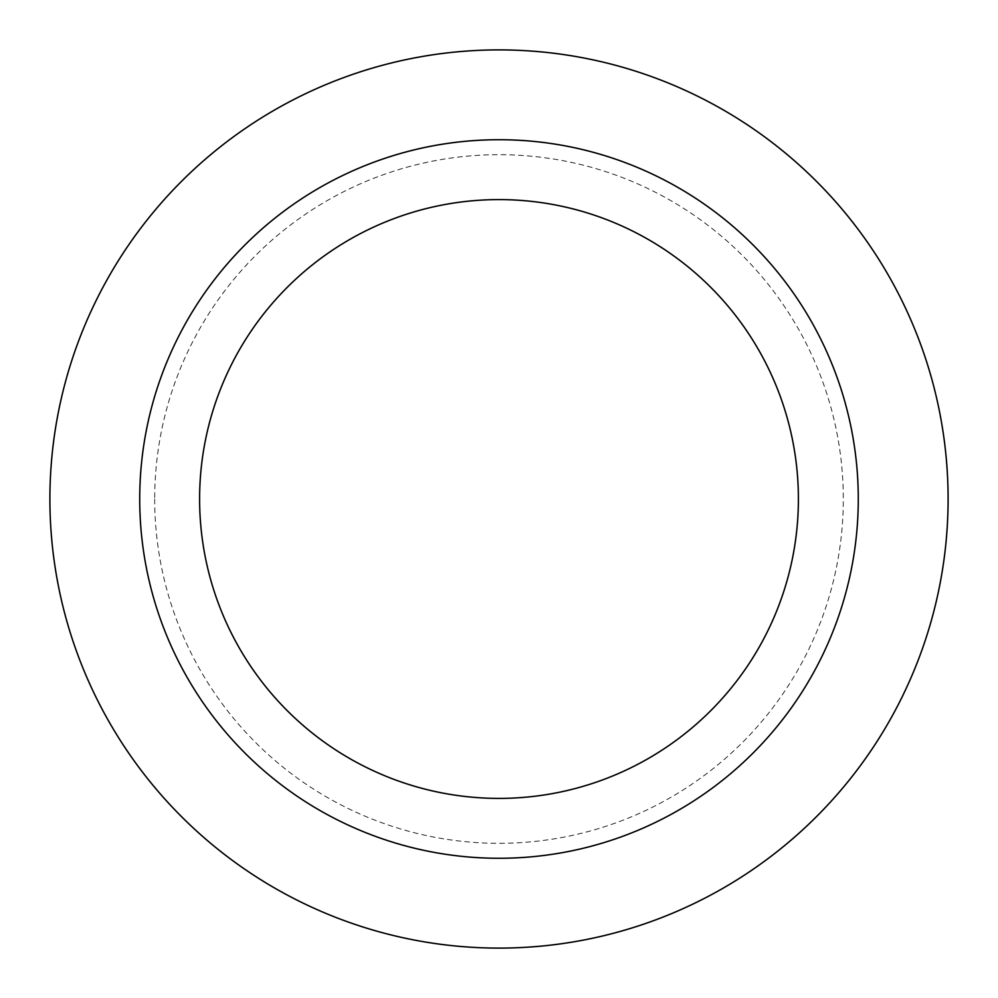 <?xml version="1.0" encoding="UTF-8"?>
<svg xmlns="http://www.w3.org/2000/svg" width="998" height="998" viewBox="0 0 998 998"><rect width="100%" height="100%" fill="white"/><g stroke="black" fill="none" stroke-linecap="round" stroke-linejoin="round"><path stroke-width="0.75" stroke-dasharray="4.99 3.74" d="M139.72 499A359.28 359.28 0 0 0 499 858.28A359.28 359.28 0 0 0 858.28 499A359.28 359.28 0 0 0 499 139.72A359.28 359.28 0 0 0 139.72 499A359.28 359.28 0 0 0 499 858.28A359.28 359.28 0 0 0 858.28 499A359.28 359.28 0 0 0 499 139.72A359.28 359.28 0 0 0 139.72 499A359.28 359.28 0 0 0 499 858.28A359.28 359.28 0 0 0 858.28 499A359.28 359.28 0 0 0 499 139.72A359.28 359.28 0 0 0 139.72 499M49.9 499A449.1 449.1 0 0 0 499 948.1A449.1 449.1 0 0 0 948.1 499A449.1 449.1 0 0 0 499 49.9A449.1 449.1 0 0 0 49.9 499M199.6 499A299.4 299.4 0 0 0 499 798.4A299.4 299.4 0 0 0 798.4 499A299.4 299.4 0 0 0 499 199.6A299.4 299.4 0 0 0 199.6 499M154.69 499A344.31 344.31 0 0 0 499 843.31A344.31 344.31 0 0 0 843.31 499A344.31 344.31 0 0 0 499 154.69A344.31 344.31 0 0 0 154.69 499"/><path stroke-width="1.5" d="M139.72 499A359.28 359.28 0 0 0 499 858.28A359.28 359.28 0 0 0 858.28 499A359.28 359.28 0 0 0 499 139.72A359.28 359.28 0 0 0 139.72 499M49.9 499A449.1 449.1 0 0 0 499 948.1A449.1 449.1 0 0 0 948.1 499A449.1 449.1 0 0 0 499 49.9A449.1 449.1 0 0 0 49.9 499M199.6 499A299.4 299.4 0 0 0 499 798.4A299.4 299.4 0 0 0 798.4 499A299.4 299.4 0 0 0 499 199.6A299.4 299.4 0 0 0 199.6 499"/></g></svg>
